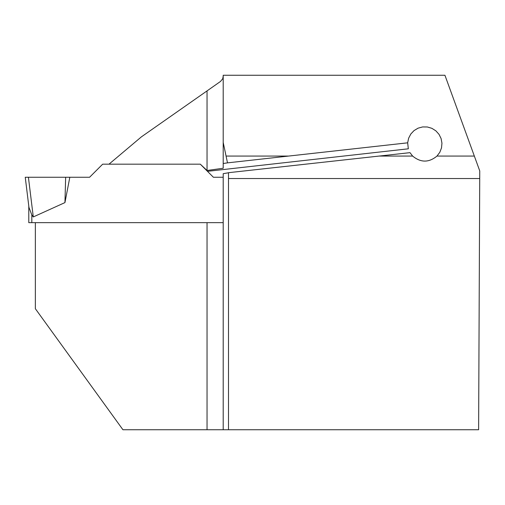 <?xml version="1.0" encoding="UTF-8"?>
<svg xmlns="http://www.w3.org/2000/svg" width="505" height="505" viewBox="0 0 505 505"><rect width="100%" height="100%" fill="white"/><g stroke="black" fill="none" stroke-linecap="round" stroke-linejoin="round"><path stroke-width="0.76" d="M206.665 170.526L207.467 171.328L408.324 148.805L407.668 142.82L227.502 162.862L223.197 163.513L223.197 168.247L207.037 170.482L207.037 90.9L141.394 136.861L108.992 164.175L200.315 164.175L207.037 170.482M227.502 162.862L223.197 142.442L223.197 75.258L444.93 75.258L479.75 170.924L479.718 178.524L228.5 178.524L228.5 172.691L409.991 152.655L412.623 156.064C420.76 162.755 428.878 162.755 436.976 156.064L474.34 156.064M223.197 76.217L222.724 78.742L220.534 81.425L207.037 90.9M228.5 172.773L223.197 173.682L223.197 429.742L478.62 429.742L479.718 178.524M407.668 142.82L408.627 138.206L410.805 134.021L414.037 130.587L418.077 128.163L422.634 126.932L427.344 126.982L431.87 128.321L435.859 130.833L439.015 134.336L441.099 138.566L441.951 143.205L441.509 147.902L439.811 152.295L436.976 156.064M223.197 429.742L122.93 429.742L35.35 308.713L35.35 222.661M207.037 429.742L207.037 222.661L223.197 222.661L31.815 222.661L31.815 214.96L33.286 216.935L64.943 202.593L65.65 177.261L69.823 177.261L64.943 202.593M223.197 142.442L223.197 163.513M228.5 429.742L228.5 178.524M28.785 206.046L28.785 222.661L31.815 222.661M200.315 164.175L213.4 177.261L223.197 177.261M108.992 164.175L102.666 164.175L89.581 177.261L69.823 177.261M33.286 216.935L28.413 177.261L25.25 177.261L28.949 207.366L31.815 214.96M28.413 177.261L65.65 177.261M226.196 156.064L288.734 156.064M379.369 156.064L412.623 156.064"/></g></svg>
